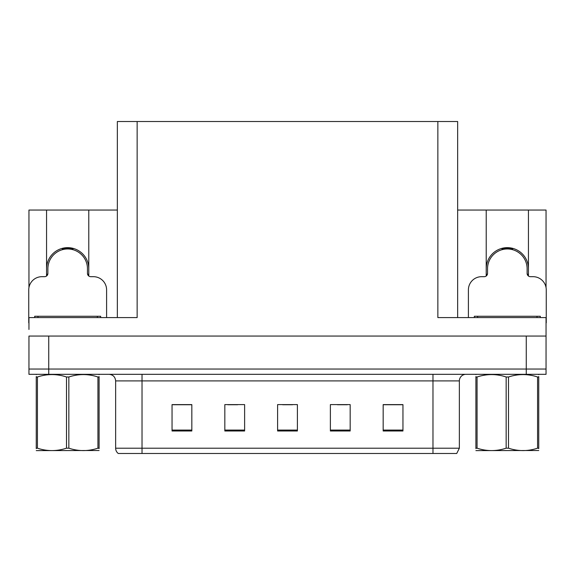 <?xml version="1.0" encoding="UTF-8"?>
<svg xmlns="http://www.w3.org/2000/svg" width="575" height="575" viewBox="0 0 575 575"><rect width="100%" height="100%" fill="white"/><g stroke="black" fill="none" stroke-linecap="round" stroke-linejoin="round"><path stroke-width="0.86" d="M528.439 268.762A21.11 21.11 0 0 0 507.323 247.653A21.11 21.11 0 0 0 486.213 268.762M46.561 268.762A21.11 21.11 0 0 1 67.677 247.653A21.11 21.11 0 0 1 88.787 268.762M117.35 317.587L117.35 121.512L437.855 121.512L437.855 317.587L546.049 317.587L546.049 336.059L28.951 336.059L28.951 369.042L48.738 369.042L28.951 369.042L28.951 374.325L48.738 374.325L48.738 369.042L526.262 369.042L48.738 369.042L48.738 336.059M28.951 329.461L28.951 317.587L137.145 317.587L137.145 121.512M46.561 276.022L46.561 210.048L28.951 210.048L28.951 287.601M48.738 374.325L546.049 374.325L546.049 369.042L526.262 369.042L546.049 369.042L546.049 329.461M528.439 276.022L528.439 210.048L546.049 210.048L546.049 287.601M437.855 121.512L457.65 121.512L457.65 317.587M457.65 210.048L486.213 210.048L486.213 276.022M88.787 276.022L88.787 210.048L117.35 210.048M46.561 210.048L88.787 210.048M528.439 210.048L486.213 210.048M459.36 448.213L456.723 453.488L432.975 453.488L432.975 448.213L459.36 448.213L459.36 380.916A6.598 6.598 0 0 1 465.958 374.325M432.975 453.488L118.278 453.488A6.598 6.598 0 0 1 115.64 448.213L115.64 380.916C115.244 376.912 113.045 374.713 109.042 374.325M402.953 430.991L402.953 404.606L383.166 404.606L383.166 430.991L402.953 430.991M350.175 430.991L350.175 404.606L330.381 404.606L330.381 430.991L350.175 430.991M191.834 430.991L191.834 404.606L172.047 404.606L172.047 430.991L191.834 430.991M244.619 430.991L244.619 404.606L224.825 404.606L224.825 430.991L244.619 430.991M297.397 430.991L297.397 404.606L277.603 404.606L277.603 430.991L297.397 430.991M115.64 448.213L142.025 448.213L142.025 453.488L133.242 453.488M383.166 404.735L402.162 404.735M392.265 404.735L383.892 404.735M227.793 404.735L237.691 404.735M191.245 404.735L182.864 404.735M172.967 404.735L191.834 404.735M337.439 404.735L347.336 404.735M282.62 404.735L292.517 404.735M62.553 249.643L62.208 248.371M106.598 317.587L106.598 289.872A13.196 13.196 0 0 0 93.402 276.683L90.764 276.683A3.299 3.299 0 0 1 87.465 273.384L87.465 268.762A19.794 19.794 0 0 0 67.677 248.968A19.794 19.794 0 0 0 47.883 268.762L47.883 273.384A3.299 3.299 0 0 1 44.584 276.683L41.946 276.683A13.196 13.196 0 0 0 28.75 289.872L28.75 322.863A13.196 13.196 0 0 1 28.951 322.863M46.561 274.419L47.804 274.088M73.14 248.371L72.795 249.643M87.544 274.088L88.787 274.419M502.205 249.643L501.86 248.371M546.049 322.863A13.196 13.196 0 0 1 546.25 322.863L546.25 289.872A13.196 13.196 0 0 0 533.054 276.683L530.416 276.683A3.299 3.299 0 0 1 527.117 273.384L527.117 268.762A19.794 19.794 0 0 0 507.323 248.968A19.794 19.794 0 0 0 487.535 268.762L487.535 273.384A3.299 3.299 0 0 1 484.236 276.683L481.598 276.683A13.196 13.196 0 0 0 468.402 289.872L468.402 317.587M486.213 274.419L487.456 274.088M512.792 248.371L512.447 249.643M527.196 274.088L528.439 274.419M34.687 317.587L34.687 316.264L100.661 316.264L100.661 317.587M474.339 317.587L474.339 316.264L540.313 316.264L540.313 317.587M99.094 450.505L36.254 450.613M99.094 448.615L99.094 448.184C99.094 451.382 99.094 451.382 99.094 448.184L97.93 448.184L97.93 376.992C88.27 373.793 78.574 373.793 68.842 376.992L66.506 376.992C56.853 373.793 47.157 373.793 37.425 376.992L36.254 376.992C36.254 373.793 36.254 373.793 36.254 376.992L36.254 376.553M68.842 376.992L68.842 448.184C78.495 451.382 88.191 451.382 97.93 448.184M68.842 448.184L66.506 448.184L66.506 376.992M99.094 376.56L99.094 376.992C99.094 373.793 99.094 373.793 99.094 376.992L97.93 376.992M99.094 374.627L98.684 374.325M99.094 376.992L99.094 448.184M37.425 376.992L37.425 448.184L36.254 448.184L36.254 376.992M37.425 448.184C47.078 451.382 56.774 451.382 66.506 448.184M36.254 448.184C36.254 451.382 36.254 451.382 36.254 448.184L36.254 448.615M538.746 450.505L475.906 450.613M538.746 448.615L538.746 448.184C538.746 451.382 538.746 451.382 538.746 448.184L537.575 448.184L537.575 376.992C527.922 373.793 518.226 373.793 508.494 376.992L506.158 376.992C496.505 373.793 486.809 373.793 477.07 376.992L475.906 376.992C475.906 373.793 475.906 373.793 475.906 376.992L475.906 376.553M508.494 376.992L508.494 448.184C518.147 451.382 527.843 451.382 537.575 448.184M508.494 448.184L506.158 448.184L506.158 376.992M538.746 376.56L538.746 376.992C538.746 373.793 538.746 373.793 538.746 376.992L537.575 376.992M538.746 374.627L538.337 374.325M538.746 376.992L538.746 448.184M477.07 376.992L477.07 448.184L475.906 448.184L475.906 376.992M477.07 448.184C486.73 451.382 496.426 451.382 506.158 448.184M475.906 448.184C475.906 451.382 475.906 451.382 475.906 448.184L475.906 448.615M526.262 336.059L526.262 374.325M432.975 374.325L432.975 380.916L115.64 380.916M459.36 380.916L432.975 380.916L432.975 448.213L142.025 448.213L142.025 374.325M297.397 430.078L277.603 430.078M244.619 430.078L224.825 430.078M191.834 430.078L172.047 430.078M350.175 430.078L330.381 430.078M402.953 430.078L383.166 430.078M72.853 249.435A20.01 20.01 0 0 0 62.495 249.435M73.025 248.788A20.678 20.678 0 0 0 62.323 248.788M512.505 249.435A20.01 20.01 0 0 0 502.147 249.435M512.677 248.788A20.678 20.678 0 0 0 501.975 248.788M97.362 316.264L97.362 317.587M37.986 316.264L37.986 317.587M537.014 316.264L537.014 317.587M477.638 316.264L477.638 317.587M36.663 374.325L36.254 374.562M476.316 374.325L475.906 374.562"/></g></svg>
